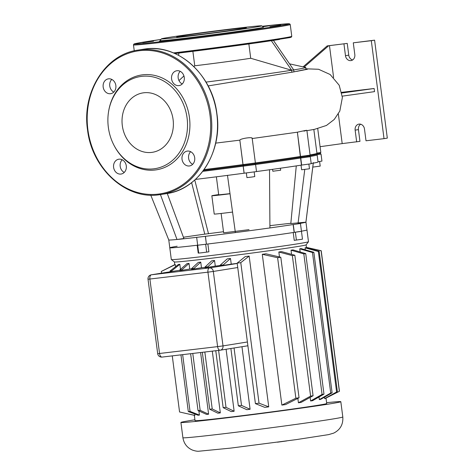 <?xml version="1.0" encoding="UTF-8"?>
<svg xmlns="http://www.w3.org/2000/svg" width="475" height="475" viewBox="0 0 475 475"><rect width="100%" height="100%" fill="white"/><g stroke="black" fill="none" stroke-linecap="round" stroke-linejoin="round"><path stroke-width="0.71" d="M261.707 25.84L263.483 27.2A52.167 0.962 172.6 0 1 255.799 28.726A52.167 0.962 172.6 0 1 197.256 36.747A52.167 0.962 172.6 0 1 160.033 40.636L161.393 38.867A50.587 0.932 172.6 0 1 168.851 37.418A50.587 0.932 172.6 0 1 224.728 29.753A50.587 0.932 172.6 0 1 261.707 25.84A50.587 0.932 172.6 0 1 254.262 27.318A50.587 0.932 172.6 0 1 197.487 35.097A50.587 0.932 172.6 0 1 161.393 38.867M193.272 35.298A35.132 0.647 172.6 0 1 176.712 36.896A35.132 0.647 172.6 0 1 194.53 34.01A35.132 0.647 172.6 0 1 229.835 29.438A35.132 0.647 172.6 0 1 246.394 27.841A35.132 0.647 172.6 0 1 228.576 30.727A35.132 0.647 172.6 0 1 193.272 35.298M195.783 37.097L208.846 35.471L195.783 37.097M241.621 31.041L255.538 29.201L241.621 31.041M269.966 26.677L280.725 25.169L269.966 26.677M262.592 26.517L269.64 25.733L262.883 26.742M153.55 41.194L142.791 42.703L153.55 41.194M159.303 41.307L167.984 40.304L159.303 41.307M114.071 145.451A48.005 40.797 -99.1 0 0 114.196 145.688A48.005 40.797 -99.1 0 0 155.117 169.997A48.005 40.797 -99.1 0 0 189.46 117.604A48.005 40.797 -99.1 0 0 142.755 74.801A48.005 40.797 -99.1 0 0 108.656 111.126L108.573 111.643A46.633 39.633 80.9 0 1 141.698 76.356A46.633 39.633 80.9 0 1 187.073 117.937A46.633 39.633 80.9 0 1 153.71 168.833A46.633 39.633 80.9 0 1 113.952 145.219A46.633 39.633 80.9 0 1 108.573 111.643M110.479 93.712A7.511 6.383 -99.1 0 0 110.699 93.682A7.511 6.383 -99.1 0 0 115.835 85.387A7.511 6.383 -99.1 0 0 108.543 78.826A7.511 6.383 -99.1 0 0 108.324 78.856A7.511 6.383 -99.1 0 0 103.188 87.151A7.511 6.383 -99.1 0 0 110.479 93.712M178.897 85.619A7.511 6.383 -99.1 0 0 179.117 85.589A7.511 6.383 -99.1 0 0 184.247 77.294A7.511 6.383 -99.1 0 0 176.961 70.728A7.511 6.383 -99.1 0 0 176.742 70.763A7.511 6.383 -99.1 0 0 171.606 79.052A7.511 6.383 -99.1 0 0 178.897 85.619M189.329 165.971A7.511 6.383 -99.1 0 0 189.549 165.941A7.511 6.383 -99.1 0 0 194.685 157.647A7.511 6.383 -99.1 0 0 187.399 151.086A7.511 6.383 -99.1 0 0 187.174 151.115A7.511 6.383 -99.1 0 0 182.044 159.41A7.511 6.383 -99.1 0 0 189.329 165.971M120.911 174.07A7.511 6.383 -99.1 0 0 121.137 174.04A7.511 6.383 -99.1 0 0 126.267 165.745A7.511 6.383 -99.1 0 0 118.982 159.178A7.511 6.383 -99.1 0 0 118.762 159.208A7.511 6.383 -99.1 0 0 113.626 167.503A7.511 6.383 -99.1 0 0 120.911 174.07M151.578 152.416A30.073 25.561 -99.1 0 0 152.463 152.291A30.073 25.561 -99.1 0 0 173.025 119.071A30.073 25.561 -99.1 0 0 143.83 92.773A30.073 25.561 -99.1 0 0 142.945 92.898A30.073 25.561 -99.1 0 0 122.384 126.118A30.073 25.561 -99.1 0 0 151.578 152.416M124.248 172.419A7.511 6.383 80.9 0 1 122.223 159.772M192.666 164.326A7.511 6.383 80.9 0 1 190.641 151.679M182.228 83.974A7.511 6.383 80.9 0 1 180.203 71.327M113.816 92.067A7.511 6.383 80.9 0 1 111.791 79.42M277.43 442.195L286.757 440.931M326.604 402.687A80.625 1.484 172.6 0 1 340.818 401.69A80.625 1.484 172.6 0 1 328.932 404.023A80.625 1.484 172.6 0 1 239.162 416.332A80.625 1.484 172.6 0 1 180.916 422.459A80.625 1.484 172.6 0 1 192.808 420.126A80.625 1.484 172.6 0 1 194.916 419.793M326.004 398.074L326.711 403.524A66.393 1.223 172.6 0 1 316.92 405.442A66.393 1.223 172.6 0 1 242.992 415.577A66.393 1.223 172.6 0 1 195.029 420.624L194.34 415.322M171.333 259.558L174.432 261.945A66.393 1.223 -7.4 0 0 222.965 256.809A66.393 1.223 -7.4 0 0 296.311 246.745A66.393 1.223 -7.4 0 0 306.09 244.845L308.477 241.745A69.16 1.271 172.6 0 1 298.288 243.723A69.16 1.271 172.6 0 1 221.884 254.208A69.16 1.271 172.6 0 1 171.333 259.558A69.16 1.271 172.6 0 1 171.315 259.54L169.789 247.784A69.16 1.271 172.6 0 1 176.943 246.282L177.145 246.24M324.645 398.626L336.603 391.994A80.625 1.484 -7.4 0 0 337.41 391.833L325.244 398.483A66.393 1.223 172.6 0 1 324.645 398.626L324.455 397.201M305.318 249.82L305.057 247.843A66.393 1.223 -7.4 0 0 305.657 247.701L319.158 251.317A80.625 1.484 172.6 0 1 318.357 251.483L305.057 247.843M319.331 399.606L330.725 393.045A80.625 1.484 -7.4 0 0 332.102 392.813L320.649 399.38A66.393 1.223 172.6 0 1 319.331 399.606L318.992 396.999M300.158 251.982L299.749 248.817A66.393 1.223 -7.4 0 0 301.067 248.597L313.85 252.296A80.625 1.484 172.6 0 1 312.473 252.528L299.749 248.817M313.352 162.598L305.942 222.134A69.16 1.271 172.6 0 1 305.942 222.134L308.489 241.722A69.16 1.271 172.6 0 1 308.477 241.745M306.963 229.965A69.16 1.271 172.6 0 1 301.441 231.188A69.16 1.271 172.6 0 0 306.963 229.965M299.606 231.509L293.223 232.524A69.16 1.271 172.6 0 1 207.878 243.984L197.897 245.195M197.202 245.248A69.16 1.271 172.6 0 1 169.789 247.784A69.16 1.271 172.6 0 0 197.677 245.189L197.202 245.248L198.217 253.086L198.698 253.033M293.223 232.524L294.245 240.362L302.48 239.192L300.449 223.517L293.14 224.544A69.16 1.271 172.6 0 1 269.931 227.935A69.16 1.271 172.6 0 1 235.386 232.578A69.16 1.271 172.6 0 1 205.461 236.312L206.393 244.168L205.372 236.33L197.452 237.263A69.16 1.271 172.6 0 1 176.997 239.483A69.16 1.271 172.6 0 1 168.773 239.952A69.16 1.271 172.6 0 1 168.773 239.946L169.789 247.784M206.393 244.168L197.683 245.248L198.704 253.086L201.572 252.795L208.899 251.821L207.878 243.984M220.079 265.288L227.192 258.905A66.393 1.223 -7.4 0 0 230.506 258.483L223.262 264.89A80.625 1.484 172.6 0 1 220.079 265.288L220.145 265.792A80.625 1.484 -7.4 0 0 223.327 265.394L231.242 264.13A66.393 1.223 -7.4 0 0 237.197 263.37M207.818 267.312L207.753 266.802A80.625 1.484 172.6 0 1 204.921 267.146L204.986 267.651A80.625 1.484 -7.4 0 0 207.818 267.312L215.288 266.113A66.393 1.223 -7.4 0 0 220.109 265.525M194.043 268.945L193.972 268.44A80.625 1.484 172.6 0 1 191.473 268.725L191.538 269.236A80.625 1.484 -7.4 0 0 194.043 268.945L201.471 267.757A66.393 1.223 -7.4 0 0 204.945 267.354M181.973 270.311L181.907 269.8A80.625 1.484 172.6 0 1 179.758 270.032L179.823 270.542A80.625 1.484 -7.4 0 0 181.973 270.311L189.757 269.064A66.393 1.223 -7.4 0 0 191.49 268.88M194.893 415.382A66.393 1.223 172.6 0 1 194.501 415.358L186.93 413.672L194.893 415.382L194.72 414.028M175.311 264.593L161.31 271.462A80.625 1.484 172.6 0 1 161.399 271.391A80.625 1.484 172.6 0 1 161.411 271.385L174.913 264.575A66.393 1.223 -7.4 0 0 175.311 264.593L175.572 266.618M199.423 415.108A66.393 1.223 172.6 0 1 198.01 415.221L188.302 411.534A80.625 1.484 -7.4 0 0 190.024 411.374L199.423 415.108L198.882 410.952M179.835 264.32L171.772 270.857A80.625 1.484 172.6 0 1 170.05 271.017L178.428 264.438A66.393 1.223 -7.4 0 0 179.835 264.32L180.494 269.378M268.743 406.855A66.393 1.223 172.6 0 1 264.812 407.372L255.413 403.637A80.625 1.484 -7.4 0 0 259.035 403.168L268.743 406.855L249.155 256.067L240.783 262.651A80.625 1.484 172.6 0 1 237.167 263.12L245.231 256.583A66.393 1.223 -7.4 0 0 249.155 256.067M281.865 405.092L295.866 398.222A80.625 1.484 -7.4 0 0 299.054 397.777L285.552 404.587A66.393 1.223 172.6 0 1 281.865 405.092L262.283 254.303A66.393 1.223 -7.4 0 0 265.97 253.798L280.802 257.26A80.625 1.484 172.6 0 1 277.614 257.705L262.283 254.303M298.425 402.782L310.597 396.126A80.625 1.484 -7.4 0 0 313.078 395.764L301.114 402.39A66.393 1.223 172.6 0 1 298.425 402.782L297.861 398.394M279.484 256.939L278.843 251.993A66.393 1.223 -7.4 0 0 281.533 251.607L294.832 255.247A80.625 1.484 172.6 0 1 292.345 255.609L278.843 251.993M310.614 400.989L322.068 394.416A80.625 1.484 -7.4 0 0 323.98 394.125L312.586 400.686A66.393 1.223 172.6 0 1 310.614 400.989L310.151 397.397M291.573 254.345L291.033 250.2A66.393 1.223 -7.4 0 0 293.004 249.898L305.728 253.608A80.625 1.484 172.6 0 1 303.816 253.905L291.033 250.2M200.598 352.521L208.608 414.206A66.393 1.223 172.6 0 1 206.583 414.42L198.01 410.548L190.623 353.703M179.758 270.032L187.002 263.631A66.393 1.223 -7.4 0 0 189.026 263.417L189.757 269.064M191.473 268.725L198.271 262.396A66.393 1.223 -7.4 0 0 200.741 262.111L201.471 267.757M204.921 267.146L211.684 260.817A66.393 1.223 -7.4 0 0 214.552 260.472L215.288 266.113M230.506 258.483L231.242 264.13M241.965 346.72L250.093 409.272A66.393 1.223 172.6 0 1 246.78 409.688L238.325 405.804A80.625 1.484 -7.4 0 0 241.514 405.401L250.093 409.272M226.088 349.262L234.139 411.255A66.393 1.223 172.6 0 1 231.266 411.605L223.167 407.663A80.625 1.484 -7.4 0 0 226.005 407.318L234.139 411.255M212.301 351.138L220.323 412.9A66.393 1.223 172.6 0 1 217.853 413.185L209.718 409.242A80.625 1.484 -7.4 0 0 212.224 408.957L220.323 412.9M198.01 410.548A80.625 1.484 -7.4 0 0 200.159 410.317L192.773 353.447M189.026 263.417L181.907 269.8M200.741 262.111L193.972 268.44M214.552 260.472L207.753 266.802M223.327 265.394L223.262 264.89M172.271 355.876L179.562 411.979L186.93 413.672M200.159 410.317L208.608 414.206M174.414 261.933L174.77 264.646L174.473 264.789M209.718 409.242L202.326 352.319M212.224 408.957L204.832 352.022M190.024 411.374L182.655 354.647M171.855 271.51L171.772 270.857M188.302 411.534L180.939 354.849M170.151 271.783L170.05 271.017M223.167 407.663L215.775 350.728M226.005 407.318L218.607 350.39M161.53 273.167L161.31 271.462M238.325 405.804L230.886 348.496M241.514 405.401L234.056 347.985M259.035 403.168L240.783 262.651M255.413 403.637L237.167 263.12M313.078 395.764L294.832 255.247M310.597 396.126L292.345 255.609M299.054 397.777L280.802 257.26M295.866 398.222L277.614 257.705M323.98 394.125L305.728 253.608M322.068 394.416L303.816 253.905M325.856 398.133L339.358 391.317A80.625 1.484 -7.4 0 0 339.37 391.311A80.625 1.484 -7.4 0 0 339.459 391.24L321.213 250.723A80.625 1.484 172.6 0 1 321.106 250.806L306.434 247.38M339.37 391.311L338.942 391.537L339.358 391.317L321.106 250.806M308.079 247.742L321.213 250.723M337.41 391.833L319.158 251.317M336.603 391.994L318.357 251.483M330.725 393.045L312.473 252.528M332.102 392.813L313.85 252.296M230.025 193.77A20.746 0.38 172.6 0 1 211.85 195.748A20.746 0.38 172.6 0 1 214.908 195.148A20.746 0.38 172.6 0 1 218.672 194.578M272.591 169.332L272.834 171.237L280.672 170.216L280.416 168.227M301.037 165.169L301.637 169.765L308.892 168.862L309.474 168.75L308.875 164.136M246.335 172.995L246.935 177.608L251.756 177.05L254.772 176.587L254.172 171.974M269.913 225.661L277.263 224.812A69.16 1.271 172.6 0 1 290.842 223.292M223.499 231.729L204.784 234.139A69.16 1.271 172.6 0 0 183.427 237.245M167.277 193.503L183.896 238.515L176.997 239.483L160.431 194.602M313.322 162.646L305.912 222.175A69.16 1.271 172.6 0 1 298.074 223.749L300.449 223.517M305.942 222.134A69.16 1.271 172.6 0 1 305.912 222.175L290.819 223.559L296.275 165.9M249.037 229.657L223.642 232.821L221.124 213.459M293.14 224.544L294.156 232.376A69.16 1.271 172.6 0 1 206.477 244.15M294.156 232.376L301.465 231.355M312.793 167.105L320.203 166.107L319.604 161.494M202.754 171.356A88.92 1.633 -7.4 0 0 243.17 166.167L243.663 165.288A88.13 1.621 172.6 0 1 203.425 170.466A88.13 1.621 -7.4 0 0 243.663 165.288L242.968 164.599A88.92 1.633 172.6 0 1 204.048 169.605M255.562 164.498A88.92 1.633 -7.4 0 0 300.55 158.05L300.236 157.273A88.13 1.621 172.6 0 1 254.748 163.798A88.13 1.621 -7.4 0 0 300.236 157.273L300.342 156.483A88.92 1.633 172.6 0 1 255.39 162.931M314.99 154.138A88.13 1.621 172.6 0 1 316.237 154.221A88.13 1.621 172.6 0 1 309.623 155.735A88.13 1.621 -7.4 0 0 316.243 154.28L316.926 153.395A88.92 1.633 172.6 0 1 310.068 154.898M310.056 156.501A88.92 1.633 -7.4 0 0 317.14 154.927A88.92 1.633 -7.4 0 0 317.122 154.903L316.273 154.244M316.861 154.702L321.029 154.048L320.144 153.366L316.51 153.936L320.144 153.366L320.827 152.481L316.902 153.098M310.3 156.685L311.214 163.738L301.465 165.104L300.55 158.05L310.3 156.685L309.415 156.002L300.236 157.273L309.415 156.008L310.092 155.123L300.342 156.483L297.38 132.187C306.868 130.108 309.059 129.758 303.964 131.148M306.803 156.257L309.415 156.002M255.598 164.528L256.512 171.582L244.091 173.215L243.17 166.167L255.598 164.528L254.713 163.845L243.663 165.288L254.707 163.845L255.39 162.961L242.968 164.599L239.839 140.119C240.493 138.451 253.81 136.574 252.053 138.534M318.024 161.72L321.943 161.102L321.029 154.048M301.465 165.104A88.92 1.633 172.6 0 1 256.506 171.552M244.091 173.215A88.92 1.633 172.6 0 1 195.409 179.425M317.14 154.927L318.06 161.981A88.92 1.633 172.6 0 1 311.184 163.519M304.766 169.433L298.08 223.185M194.762 180.019L208.507 233.783M191.621 182.638L204.784 234.139M227.477 175.305L235.386 232.578M269.521 169.664L269.931 227.935M230.007 193.646L218.708 194.857L216.368 176.819M232.554 212.07A20.746 0.38 172.6 0 1 214.231 214.071L211.85 195.748M271.344 40.713L291.644 70.241L293.704 69.914L293.954 71.862L291.905 72.224L291.626 70.247L250.723 58.271L248.864 43.955M291.644 70.241L291.905 72.224M289.524 63.84L305.662 67.438A88.92 1.633 172.6 0 1 305.787 67.509A88.92 1.633 172.6 0 1 293.704 69.914L273.41 40.399M192.874 51.336L194.75 65.787L193.895 66.589M250.723 58.271A43.041 0.79 172.6 0 1 194.75 65.787M293.936 71.862L305.864 69.409L305.787 67.509M291.626 70.247A88.92 1.633 172.6 0 1 206.007 82.098M208.133 85.922L291.882 72.224M183.938 75.929L178.98 80.578M175.596 53.443L175.524 53.823M178.529 55.308L178.933 53.046M341.709 92.334L374.128 88.498L374.532 91.633L342.291 96.146M341.846 93.017L374.128 88.498M333.61 77.496L329.472 45.642L328.676 45.754L304.137 67.1M320.073 146.698L342.196 143.604L338.343 113.947M303.086 66.862L327.186 45.897L328.676 45.754M327.186 45.897L347.237 43.403L348.763 55.159A5.534 4.702 -99.1 0 0 352.604 59.975M313.832 129.467L316.938 153.36A88.92 1.633 172.6 0 1 316.926 153.395M239.792 140.155L215.68 143.123M297.196 132.216L252.005 138.563M329.472 45.642L347.237 43.403M360.638 124.212A5.534 4.702 -99.1 0 0 358.429 129.61L359.961 141.366L342.196 143.604M356.666 141.894L355.14 130.138A5.534 4.702 80.9 0 1 358.94 124.117A5.534 4.702 80.9 0 1 364.485 129.034L366.011 140.784L384.026 138.653L371.302 40.69L353.287 42.821L354.813 54.578A5.534 4.702 80.9 0 1 351.019 60.592A5.534 4.702 80.9 0 1 345.473 55.682L343.947 43.932M384.026 138.653L387.315 138.13L374.597 40.167L353.287 42.821M374.597 40.167L371.302 40.69M290.243 24.54L289.685 23.857L288.699 23.75L262.277 26.273A78.25 1.437 172.6 0 1 277.816 26.119A78.25 1.437 172.6 0 1 171.042 40.458A78.25 1.437 172.6 0 1 160.96 39.437L134.704 43.759L133.837 44.104L133.475 44.899A79.04 1.455 -7.4 0 0 170.733 41.307A79.04 1.455 -7.4 0 0 278.587 26.826A79.04 1.455 -7.4 0 0 290.243 24.54L291.769 36.296A79.04 1.455 172.6 0 1 280.113 38.582A79.04 1.455 172.6 0 1 173.464 52.921M291.769 36.296L291.401 37.097L290.005 37.572L255.123 43.077L174.883 53.532A78.25 1.437 -7.4 0 0 279.549 39.443M139.935 49.839A73.114 62.142 80.9 0 1 210.9 113.768A73.114 62.142 80.9 0 1 160.912 194.524A73.114 62.142 80.9 0 1 158.763 194.827L166.672 193.604A73.114 62.142 -99.1 0 0 216.653 112.842A73.114 62.142 -99.1 0 0 145.688 48.919A73.114 62.142 -99.1 0 0 143.545 49.216L137.786 50.136A73.114 62.142 80.9 0 1 139.935 49.839M158.252 194.109A72.325 61.465 -99.1 0 0 209.992 115.176A72.325 61.465 -99.1 0 0 139.626 50.688A72.325 61.465 -99.1 0 0 87.881 129.622A72.325 61.465 -99.1 0 0 158.252 194.109M220.905 434.073A80.625 1.484 172.6 0 1 182.905 437.742C183.92 443.644 187.114 447.759 192.482 450.092C195.035 450.959 197.066 451.345 198.592 451.25L230.737 448.097L296.186 439.63L328.569 434.625L333.682 433.123C340.248 429.816 343.288 424.43 342.808 416.973A80.625 1.484 172.6 0 1 330.915 419.306A80.625 1.484 172.6 0 1 220.905 434.073M296.388 240.071L295.373 232.233M205.651 244.281L206.667 252.118M220.085 350.218L162.118 357.075A3.954 2.084 -96.7 0 1 162.076 357.081A3.954 2.084 -96.7 0 1 159.553 353.483L157.688 353.667A3.954 3.954 0 0 0 162.076 357.081L220.127 350.212A3.954 2.084 83.3 0 0 220.174 350.206A3.954 3.361 -99.1 0 0 220.287 350.188A3.954 3.361 -99.1 0 0 223.001 345.895L217.609 346.619A3.954 2.084 83.3 0 0 220.127 350.212A3.954 3.954 0 0 0 220.287 350.188L247.897 345.77M148.022 279.211L149.886 279.033A3.954 2.084 -96.7 0 1 151.43 274.788A3.954 3.361 -99.1 0 0 151.317 274.799A3.954 3.954 0 0 0 148.022 279.211L157.688 353.667M207.937 272.163L213.328 271.439A3.954 3.361 -99.1 0 0 209.487 267.918A3.954 2.084 83.3 0 0 207.937 272.163L217.609 346.619L159.553 353.483L149.886 279.033L207.937 272.163M237.209 263.477L209.487 267.918L151.43 274.788L179.787 270.245L151.317 274.799M247.41 341.982L223.001 345.895L213.328 271.439L237.737 267.532M294.292 232.364L293.277 224.527M297.38 132.187L300.533 156.459L301.049 157.178L300.74 158.027L301.655 165.08M239.839 140.119L243.022 164.593L243.883 165.276L243.224 166.161L244.138 173.215M296.851 71.339L307.485 69.249L305.965 68.869M348.763 55.159L345.473 55.682M355.14 130.138L358.429 129.61M133.475 44.899L134.247 50.831M114.196 145.688L113.952 145.219M145.671 48.919L145.7 48.919C178.517 44.05 212.479 74.991 216.879 113.567C222.84 151.382 199.108 189.353 166.672 193.604M158.757 194.827C125.94 199.696 91.972 168.75 87.578 130.18C81.611 92.358 105.343 54.387 137.786 50.136M340.818 401.69L342.808 416.973M306.102 244.833L306.506 247.92M180.916 422.459L182.905 437.742M197.683 245.248L196.668 237.411M150.771 195.166L168.773 239.952M320.827 152.481L317.728 128.654M255.39 162.961L252.189 138.326M310.098 155.117L306.874 130.322M305.959 68.816L318.565 69.267L330.143 74.504L339.197 85.251L342.38 97.482L339.821 111.049L334.252 119.462L326.45 125.459L314.545 129.331L306.921 130.678"/></g></svg>
